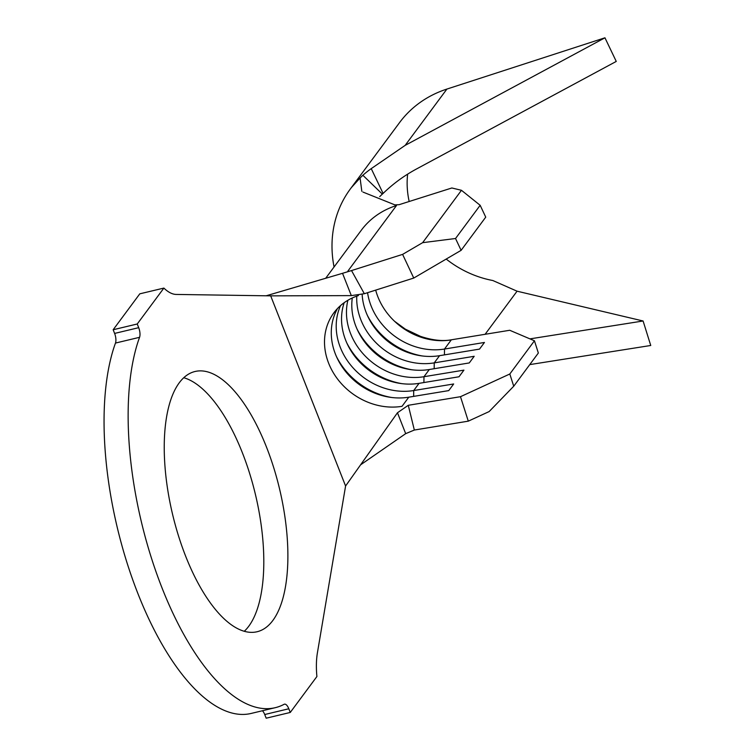 <?xml version="1.0" encoding="UTF-8"?>
<svg xmlns="http://www.w3.org/2000/svg" width="756" height="756" viewBox="0 0 756 756"><rect width="100%" height="100%" fill="white"/><g stroke="black" fill="none" stroke-linecap="round" stroke-linejoin="round"><path stroke-width="1.13" d="M272.869 620.449A133.765 54.98 76.6 0 0 273.672 467.51A133.765 54.98 76.6 0 0 195.001 371.508A133.765 54.98 76.6 0 0 179.257 382.791A133.765 54.98 76.6 0 0 178.454 535.73A133.765 54.98 76.6 0 0 257.125 631.732A133.765 54.98 76.6 0 0 272.869 620.449M244.282 631.269A133.765 54.98 76.6 0 0 248.79 626.195A133.765 54.98 76.6 0 0 253.751 487.781A133.765 54.98 76.6 0 0 183.755 377.726M480.164 205.301L461.462 190.295L422.623 242.676L455.537 238.509L480.164 205.301L485.739 217.142L461.113 250.34L413.749 278.057L402.608 254.385L351.521 270.572L364.335 293.725L351.323 295.615L270.686 295.861L176.233 294.434A58.392 24.003 -103.4 0 1 163.882 288.083L137.242 323.993L113.164 329.748L114.61 333.424L138.698 327.679A8.146 3.345 -103.4 0 1 139.558 337.318A211.85 87.082 76.6 0 0 158.127 577.65A211.85 87.082 76.6 0 0 275.26 707.682A211.85 87.082 76.6 0 0 284.114 704.299A8.146 3.345 -103.4 0 1 284.454 704.167A8.146 3.345 -103.4 0 1 288.811 708.769L290.257 712.454L266.178 718.2L264.723 714.524A8.146 3.345 76.6 0 0 262.426 710.744M290.257 712.454L316.896 676.535A58.392 24.003 -103.4 0 1 317.407 652.825L345.586 486.013L397.467 412.757L405.688 433.651L414.335 430.041L468.295 421.158L460.489 396.692L408.278 405.292L397.467 412.757M408.278 405.292L414.335 430.041M351.323 295.615L342.534 273.313L266.339 295.738M351.521 270.572L342.534 273.313M364.335 293.725L413.749 278.057M444.433 354.885L444.49 349.045L451.266 339.907A62.474 53.837 36.6 0 1 394.641 321.357A62.474 53.837 36.6 0 1 375.685 290.124M362.133 294.311A62.474 53.837 36.6 0 0 439.567 355.679L479.521 349.102L484.445 342.459L444.49 349.045A62.474 53.837 36.6 0 1 367.567 292.695M439.567 355.679L434.237 362.88A62.474 53.837 36.6 0 1 356.766 296.144M352.287 297.968A62.474 53.837 36.6 0 0 429.313 369.514L423.974 376.715A62.474 53.837 36.6 0 1 365.772 356.624A62.474 53.837 36.6 0 1 347.883 300.283M344.188 302.683A62.474 53.837 36.6 0 0 359.119 361.453A62.474 53.837 36.6 0 0 419.051 383.349L413.712 390.55A62.474 53.837 36.6 0 1 352.012 366.679A62.474 53.837 36.6 0 1 340.559 305.575M337.535 308.476A62.474 53.837 36.6 0 0 345.558 371.47A62.474 53.837 36.6 0 0 408.788 397.183L402.022 406.322A62.474 53.837 36.6 0 1 336.798 378.009A62.474 53.837 36.6 0 1 333.868 312.833A62.474 53.837 36.6 0 1 358.41 295.596M460.489 396.692L509.818 373.993L513.73 386.221L538.348 353.024L534.445 340.786L509.733 330.277L449.414 340.115C441.107 341.249 431.468 339.992 420.506 336.363L405.329 329.144L394.575 321.291M461.462 190.295L451.852 187.979L399.083 204.696L394.887 204.876L362.946 192.062M163.882 288.083L139.794 293.829L113.164 329.748M137.242 323.993L138.698 327.679M139.558 337.318L115.479 343.063A211.85 87.082 76.6 0 0 134.048 583.405A211.85 87.082 76.6 0 0 251.172 713.437L275.26 707.682M345.586 486.013L270.686 295.861M115.479 343.063A8.146 3.345 76.6 0 0 114.61 333.424M405.688 433.651L360.697 464.76M348.015 270.903L396.503 205.519A89.633 77.235 -143.4 0 0 361.302 230.249L325.685 278.274M347.864 271.111A89.633 77.235 -143.4 0 0 347.855 271.716M402.608 254.385L422.623 242.676M455.537 238.509L461.113 250.34M534.445 340.786L509.818 373.993M434.171 368.72L434.237 362.88L474.192 356.293L469.259 362.937L429.313 369.514M423.908 382.555L423.974 376.715L463.929 370.128L459.005 376.771L419.051 383.349M413.655 396.39L413.712 390.55L453.666 383.972L448.743 390.606L408.788 397.183M513.73 386.221L489.151 411.566L468.295 421.158M361.831 191.334L360.073 177.981L362.871 175.26L382.338 194.103A95.067 81.922 36.6 0 1 383.103 193.441L371.234 168.626A122.226 105.33 -143.4 0 0 362.871 175.26M334.058 266.981A122.226 105.33 -143.4 0 1 351.483 187.469L360.073 177.981M529.758 364.609L650.746 345.483L643.091 320.988L529.947 338.877M383.103 193.441C393.025 183.802 404.139 175.657 416.452 169.004L616.253 61.425L604.951 37.8L405.15 145.379L371.234 168.626M604.951 37.8L446.909 89.066A122.226 105.33 -143.4 0 0 399.574 122.576L350.33 188.981M382.338 194.103L379.71 196.626M643.091 320.988L517.066 291.192L492.799 280.514A95.067 81.922 36.6 0 1 446.201 259.072M409.176 201.502A95.067 81.922 36.6 0 1 407.635 174.145M391.655 397.495A67.898 58.514 36.6 0 1 336.439 356.548M401.909 383.661A67.898 58.514 36.6 0 1 346.692 342.714M412.171 369.826A67.898 58.514 36.6 0 1 356.955 328.879M422.434 355.991A67.898 58.514 36.6 0 1 367.218 315.044M288.811 708.769L264.723 714.524M446.909 89.066L405.15 145.379M517.066 291.192L485.068 334.341"/></g></svg>
